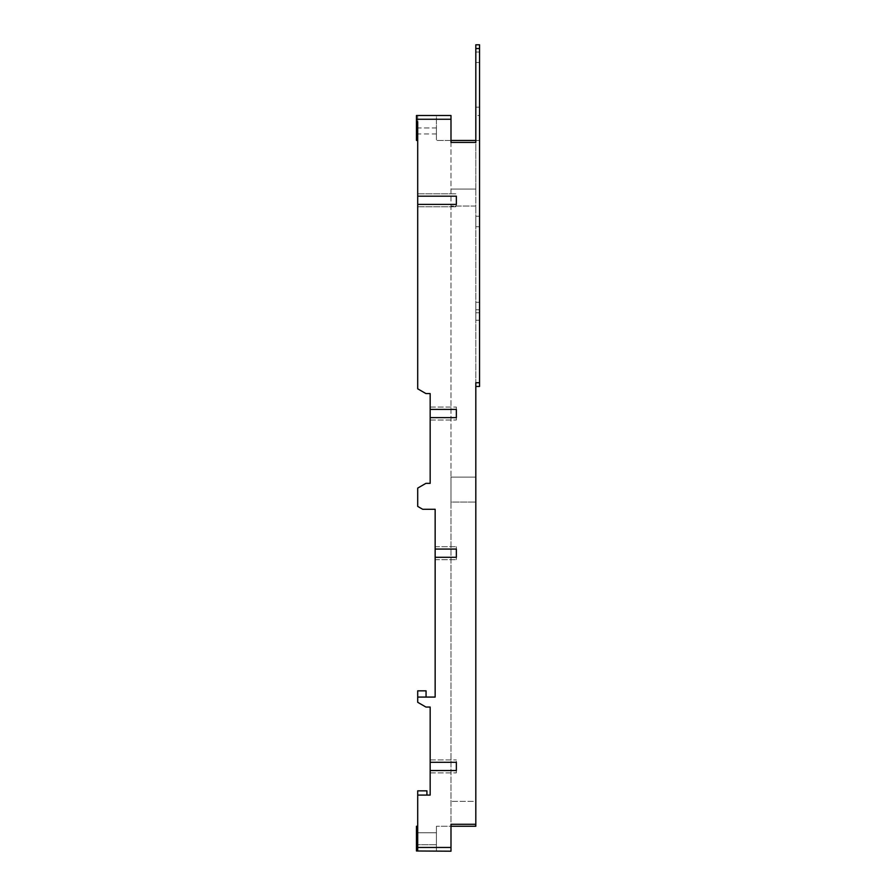 <?xml version="1.0" encoding="UTF-8"?>
<svg xmlns="http://www.w3.org/2000/svg" width="896" height="896" viewBox="0 0 896 896"><rect width="100%" height="100%" fill="white"/><g stroke="black" fill="none" stroke-linecap="round" stroke-linejoin="round"><path stroke-width="0.67" stroke-dasharray="4.48 3.36" d="M416.45 826.258L416.45 851.2L416.45 844.962L417.704 844.962L417.704 851.2L416.45 851.2L416.45 844.962L417.704 844.962L417.704 790.843L426.922 790.843L426.922 795.088L417.704 795.088L426.922 795.088L426.922 790.843L417.704 790.843L417.704 795.088L417.704 790.843L426.922 790.843L426.922 795.088L417.704 795.088L430.17 795.088L430.17 759.92L430.17 762.294L456.355 762.294L456.355 759.92L456.355 772.89L456.355 770.526L430.17 770.526L430.17 772.89L430.17 770.526L456.355 770.526L456.355 772.89L456.355 762.294L430.17 762.294L430.17 707.056L425.925 707.056L417.704 702.296L417.704 690.838L426.059 690.838L426.059 697.077L417.704 697.077L426.059 697.077L426.059 690.838L417.704 690.838L417.704 697.077L417.704 690.838L426.059 690.838L426.059 697.077L417.704 697.077L435.154 697.077L435.154 546.694L435.154 549.069L435.154 546.694L435.154 549.069L456.355 549.069L456.355 559.664L456.355 557.29L456.355 559.664L456.355 557.29L435.154 557.29L456.355 557.29L456.355 549.069L435.154 549.069L435.154 509.286L422.688 509.286L417.704 506.408L417.704 488.107L425.925 483.347L430.17 483.347L430.17 417.637L456.355 417.637L456.355 420.011L456.355 417.637L430.17 417.637L430.17 420.011L430.17 393.568L425.925 393.568L417.704 388.819L417.704 115.506L417.704 121.733L417.704 115.506L416.45 115.506L416.45 121.733L417.704 121.733M475.81 57.266L475.81 62.507L475.81 57.266M479.55 57.266L479.55 62.507L479.55 57.266M475.81 221.491L475.81 226.733L475.81 221.491M479.55 221.491L479.55 226.733L479.55 221.491M475.81 307.53L475.81 312.771L475.81 307.53M479.55 307.53L479.55 312.771L479.55 307.53M475.81 315.011L475.81 320.253L475.81 315.011M479.55 315.011L479.55 320.253L479.55 315.011M475.81 127.971L475.81 140.437L479.55 140.437L475.81 140.437L475.81 386.467L475.81 206.035L450.99 206.035L450.99 477.12L475.81 477.12L475.81 386.467L479.55 386.467L479.55 115.506L475.81 115.506L475.81 44.8L475.81 107.15L475.81 44.8L479.55 44.8L479.55 115.506L475.81 115.506L475.81 127.971M456.355 413.526L456.355 420.011L456.355 409.405L430.17 409.405L430.17 407.042L430.17 409.405L456.355 409.405L456.355 407.042L456.355 413.526M456.355 204.411L417.704 204.411L456.355 204.411L456.355 196.179L417.704 196.179L417.704 193.805L417.704 196.179L456.355 196.179L456.355 206.774L456.355 204.411L417.704 204.411L417.704 206.774L417.704 204.411M417.704 697.077L426.059 697.077M417.704 795.088L426.922 795.088M416.45 121.733L416.45 127.971L417.704 127.971L417.704 140.437L417.704 115.506L416.45 115.506L436.408 115.506L416.45 115.506L416.45 140.437L417.704 140.437M479.55 382.726L475.81 382.726L475.81 824.264L475.81 502.051L450.99 502.051L450.99 477.12L475.81 477.12L475.81 502.051L450.99 502.051L450.99 851.2L450.99 826.258L450.99 851.2L416.45 851.2L417.704 851.2L417.704 826.258L417.704 850.987M450.99 851.2L436.408 851.2L436.408 826.258L436.408 851.2M416.45 127.971L436.408 127.971L436.408 133.952L436.408 127.971L416.45 127.971L416.45 115.506L436.408 115.506L436.408 140.437L436.408 115.506L450.99 115.506L436.408 115.506M456.355 196.179L417.704 196.179M430.17 770.526L456.355 770.526M435.154 557.29L456.355 557.29M430.17 417.637L456.355 417.637M450.99 115.506L450.99 142.43L450.99 115.506L450.99 140.437L436.408 140.437L450.99 140.437L450.99 189.067L475.81 189.067L475.81 142.43L450.99 142.43L450.99 140.437L450.99 142.43L475.81 142.43L450.99 142.43L450.99 826.258L436.408 826.258L450.99 826.258L450.99 824.264L475.81 824.264L475.81 826.258L475.81 824.264A1.994 1.994 0 0 1 473.816 826.258A1.994 1.994 0 0 0 475.81 824.264L475.81 801.326L450.99 801.326L475.81 801.326L475.81 386.467M430.17 762.294L430.17 759.92L430.17 762.294L456.355 762.294M456.355 409.405L456.355 407.042L456.355 409.405L430.17 409.405M479.55 44.8L479.55 107.15L479.55 44.8L475.81 44.8L479.55 44.8M475.81 189.067L475.81 206.035L450.99 206.035L450.99 189.067L475.81 189.067M475.81 107.15L479.55 107.15L475.81 107.15M416.45 844.715L416.45 832.742L416.45 844.715L436.408 844.715L436.408 832.742L436.408 844.715L416.45 844.715M456.355 549.069L456.355 546.694L456.355 549.069L435.154 549.069M416.45 832.742L436.408 832.742L416.45 832.742M450.99 826.258L475.81 826.258L475.81 824.264L450.99 824.264M450.99 140.437L475.81 140.437M416.45 838.734L417.704 838.734M417.704 119.246L450.99 119.246M416.45 847.459L450.99 847.459M475.81 48.541L479.55 48.541M435.154 559.664L456.355 559.664L435.154 559.664M430.17 772.89L456.355 772.89L430.17 772.89M475.81 62.507L479.55 62.507M475.81 226.733L479.55 226.733L475.81 226.733M475.81 312.771L479.55 312.771M475.81 320.253L479.55 320.253M430.17 420.011L456.355 420.011L430.17 420.011M417.704 206.774L456.355 206.774L417.704 206.774M417.704 193.805L456.355 193.805L417.704 193.805M435.154 546.694L456.355 546.694L435.154 546.694M430.17 407.042L456.355 407.042L430.17 407.042M475.81 309.781L479.55 309.781M475.81 216.25L479.55 216.25L475.81 216.25M475.81 302.299L479.55 302.299M475.81 52.035L479.55 52.035M430.17 759.92L456.355 759.92L430.17 759.92M416.45 133.952L436.408 133.952"/><path stroke-width="1.34" d="M456.355 557.29L456.355 549.069L456.355 557.29L435.154 557.29L435.154 697.077L417.704 697.077L417.704 690.838L426.059 690.838L426.059 697.077M417.704 140.437L416.45 140.437L416.45 121.733L417.704 121.733L417.704 388.819L425.925 393.568L430.17 393.568L430.17 483.347L425.925 483.347L417.704 488.107L417.704 506.408L422.688 509.286L435.154 509.286L435.154 557.29M456.355 770.526L456.355 762.294L456.355 770.526L430.17 770.526L430.17 795.088L417.704 795.088L417.704 790.843L426.922 790.843L426.922 795.088M417.704 697.077L417.704 702.296L425.925 707.056L430.17 707.056L430.17 770.526M456.355 417.637L456.355 409.405L456.355 417.637L430.17 417.637M456.355 204.411L456.355 196.179L456.355 204.411L417.704 204.411M417.704 121.733L417.704 127.971L416.45 127.971M416.45 826.258L417.704 826.258L416.45 826.258L416.45 838.734L417.704 838.734M417.704 795.088L417.704 850.987L416.45 850.987L416.45 838.734M416.45 850.987L450.99 851.2L450.99 824.264L475.81 824.264L475.81 382.726L479.55 382.726L479.55 44.8L475.81 44.8L475.81 142.43L450.99 142.43L450.99 115.506L416.45 115.506L416.45 121.733M417.704 196.179L456.355 196.179M430.17 409.405L456.355 409.405M475.81 386.467L479.55 386.467L479.55 382.726M430.17 762.294L456.355 762.294M435.154 549.069L456.355 549.069M450.99 826.258L475.81 826.258L450.99 826.258L475.81 826.258L475.81 824.264M450.99 140.437L475.81 140.437M475.81 48.541L479.55 48.541M417.704 847.459L450.99 847.459M416.45 119.246L450.99 119.246"/></g></svg>
